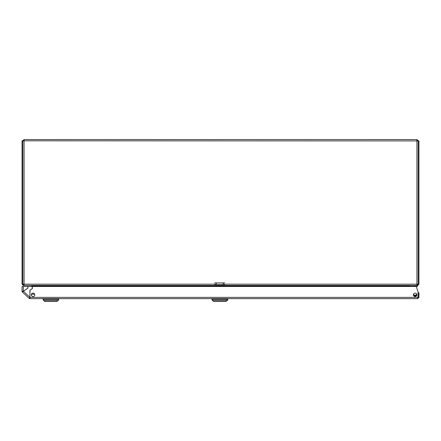 <?xml version="1.0" encoding="UTF-8"?>
<svg xmlns="http://www.w3.org/2000/svg" width="441" height="441" viewBox="0 0 441 441"><rect width="100%" height="100%" fill="white"/><g stroke="black" fill="none" stroke-linecap="round" stroke-linejoin="round"><path stroke-width="0.66" d="M31.548 285.448L31.548 286.474M409.441 286.474L409.441 285.448M416.927 284.71L417.671 284.71L418.2 284.18L416.927 284.18L416.927 285.448L24.062 285.448L24.062 284.18L22.05 284.18L23.318 285.448L24.062 285.448M31.548 294.026L31.548 295.641M223.152 284.18L416.927 284.18L416.927 139.554L24.062 139.554L24.062 140.822L418.2 140.916L418.2 284.18L418.2 140.822L416.927 139.554M24.062 139.554L22.789 140.822L22.789 284.18L22.789 140.916L24.062 140.822L24.062 284.18L216.272 284.18M24.062 140.293L23.533 140.85M22.05 284.18L22.05 140.822L23.533 140.822M418.2 284.18L418.939 284.18L418.939 140.822L417.456 140.822L416.927 140.293M417.671 284.71L417.671 285.448L418.939 284.18M416.927 285.448L417.671 285.448L417.671 286.242L410.472 286.242A0.529 0.529 0 0 0 410.036 286.474M22.789 284.18L23.318 284.71L23.318 285.448M23.318 284.71L24.062 284.71M413.421 294.836A1.72 1.72 0 0 0 415.141 296.556A1.72 1.72 0 0 0 416.861 294.836A1.72 1.72 0 0 0 415.141 293.116A1.72 1.72 0 0 0 413.421 294.836M31.35 294.836A1.72 1.72 0 0 0 33.069 296.556A1.72 1.72 0 0 0 34.789 294.836A1.72 1.72 0 0 0 33.069 293.116A1.72 1.72 0 0 0 31.35 294.836M418.074 297.515L418.057 291.766L416.238 286.474L32.353 286.474L32.353 288.59L29.971 290.255L29.971 298.645L417.682 298.645L418.057 297.372L417.682 297.901L418.211 297.372L418.95 297.372L417.682 298.645L227.914 298.645L227.914 299.334L211.774 299.334L211.774 298.645L58.84 298.645L58.84 299.334L42.964 299.334L42.964 298.645L29.971 298.645A1.268 1.268 0 0 1 29.106 298.303L29.608 297.763A0.529 0.529 0 0 0 29.971 297.901M22.8 291.209A0.529 0.529 0 0 0 22.971 291.6L22.469 292.14A1.268 1.268 0 0 1 22.061 291.209L22.061 286.474L27.882 286.474L27.882 288.1L23.439 291.209L22.061 291.209M29.608 297.763L29.106 298.303L22.469 292.14L22.971 291.6M29.916 297.322L29.916 290.228L32.298 288.563L32.298 286.474L27.937 286.474L27.937 288.122L23.417 291.286L29.916 297.322M418.95 297.372L418.95 292.824L418.211 292.824L418.211 297.372M42.964 298.645L58.84 298.645M43.494 299.334L43.494 300.53L58.311 300.53L58.311 299.334M43.494 300.53L45.081 301.446L56.724 301.446L58.311 300.53M23.913 284.18L24.062 284.517M34.668 294.197L31.587 294.197M211.774 298.645L227.914 298.645M225.533 301.446L213.891 301.446L212.303 300.53L227.385 300.53L225.798 301.446L227.121 300.53L227.121 299.334M224.739 284.517L214.684 284.517M214.684 282.929L224.739 282.929M415.025 286.242L415.025 285.448M410.472 285.448A1.323 1.323 0 0 0 409.441 285.944M416.855 294.742A2.117 2.117 0 0 1 413.432 295.057M31.548 285.977L409.441 285.977M23.329 291.209L23.329 286.474M418.057 297.372L29.971 297.372M216.272 284.517L216.272 282.929M223.152 282.929L223.152 284.517M413.537 294.202A1.588 1.588 0 0 0 416.602 293.927M227.65 299.334L227.65 298.645M212.303 299.334L212.303 300.53M227.385 299.334L227.385 300.53"/></g></svg>
